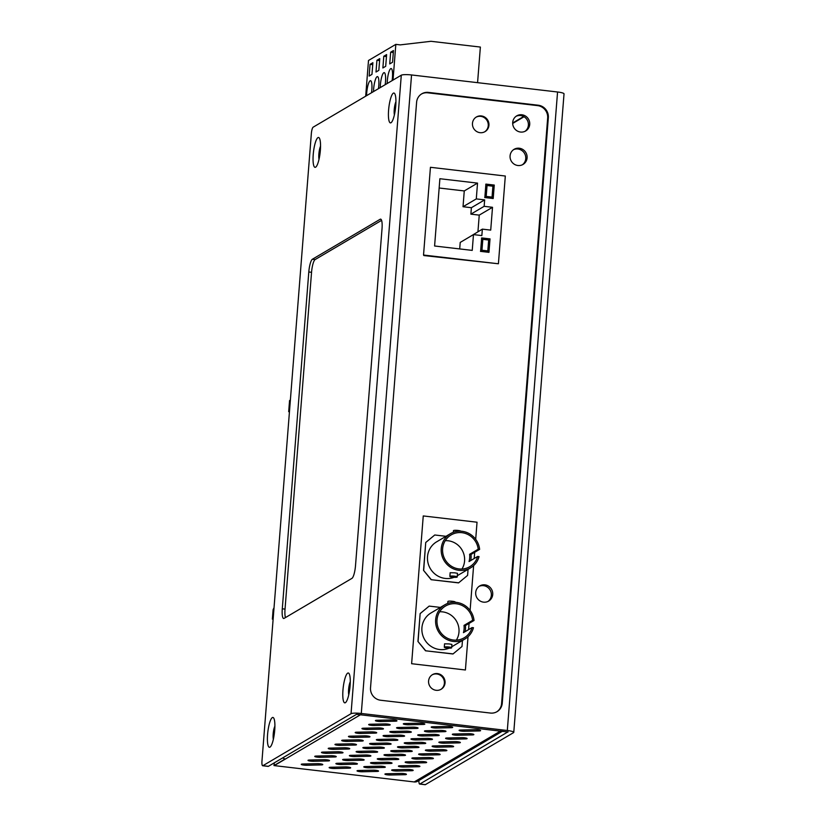 <?xml version="1.0" encoding="UTF-8"?>
<svg xmlns="http://www.w3.org/2000/svg" width="826" height="826" viewBox="0 0 826 826"><rect width="100%" height="100%" fill="white"/><g stroke="black" fill="none" stroke-linecap="round" stroke-linejoin="round"><path stroke-width="1.24" d="M274.025 607.791L273.107 609.65L272.363 619.128L273.261 617.466M290.38 400.063L289.565 400.538L288.687 411.689L289.503 411.214M273.127 619.221L272.363 619.128M289.451 411.782L288.687 411.689M498.408 263.773L505.316 176.031L430.439 167.296L423.531 255.038L498.408 263.773L423.841 255.554M477.531 183.114L476.292 198.911L484.655 199.882L484.15 206.324L492.513 207.305L490.716 230.113L482.353 229.132L481.847 235.575L473.474 234.605L472.235 250.392L434.59 246.003L439.886 178.726L477.531 183.114L464.264 190.94L439.153 188.008M485.894 184.095L494.258 185.065L493.205 198.519L484.841 197.548L485.894 184.095M481.661 237.919L490.024 238.89L488.971 252.343L480.598 251.372L481.661 237.919M477.944 231.734L479.245 215.121L492.513 207.305M459.7 248.936L460.216 242.421L473.474 234.605M476.292 198.911L463.025 206.727L464.264 190.94M479.245 215.121L470.882 214.151L484.15 206.324M463.025 206.727L471.388 207.708L470.882 214.151M469.065 237.207L482.353 229.132M484.655 199.882L471.388 207.708M485.75 184.404L487.051 185.509L492.905 186.191L492.048 197.104L492.802 198.529M484.717 197.579L486.194 196.423L487.051 185.509M492.905 186.191L493.834 185.354L485.894 184.425L493.865 185.344L492.833 198.477M481.517 238.229L482.818 239.334L488.672 240.015L487.815 250.928L488.569 252.353M480.474 251.403L481.961 250.237L482.818 239.334M488.6 252.281L489.632 239.168L488.672 240.015M475.693 539.316L477.036 522.218L423.253 515.94L411.627 663.712L465.41 669.989L468.032 636.712M474.671 552.305L474.186 558.521M473.618 565.614L470.097 610.414M469.075 623.403L468.59 629.618M445.988 536.301L434.765 534.99L425.731 542.476L423.542 570.363L431.12 579.687L458.564 582.888L467.588 575.402L468.063 569.351M440.392 607.409L429.169 606.098L420.145 613.573L417.946 641.461L425.524 650.785L452.968 653.986L461.992 646.5L462.467 640.449M431.12 579.687L458.698 582.805M423.542 570.363L431.255 579.604M425.731 542.476L423.676 570.281M434.765 534.99L425.875 542.403M425.524 650.785L453.102 653.913M417.946 641.461L425.658 650.702M420.145 613.573L418.08 641.379M429.169 606.098L420.279 613.501M450.376 533.72A19.845 19.07 -120.5 0 1 479.627 549.383L471.006 554.463L469.612 554.298A18.42 17.707 59.5 0 1 469.684 557.963A18.42 17.707 59.5 0 1 469.044 561.546L477.655 556.466L479.049 556.631A19.845 19.07 -120.5 0 1 470.541 567.896A19.845 19.07 -120.5 0 1 450.387 567.183A19.845 19.07 -120.5 0 1 441.249 548.567A19.845 19.07 -120.5 0 1 450.376 533.72L436.655 541.815A19.845 19.07 59.5 0 0 427.517 556.662A19.845 19.07 59.5 0 0 454.063 577.322M444.78 604.818A19.845 19.07 -120.5 0 1 474.031 620.481L465.41 625.561L464.016 625.396A18.42 17.707 59.5 0 1 464.088 629.071A18.42 17.707 59.5 0 1 463.448 632.654L472.059 627.574L473.453 627.729A19.845 19.07 -120.5 0 1 464.945 638.994A19.845 19.07 -120.5 0 1 444.791 638.292A19.845 19.07 -120.5 0 1 435.653 619.665A19.845 19.07 -120.5 0 1 444.78 604.818L431.058 612.913A19.845 19.07 59.5 0 0 421.921 627.76A19.845 19.07 59.5 0 0 449.096 648.162M471.006 554.463A19.845 19.07 -120.5 0 1 470.717 560.565M449.871 576.393L450.16 572.728L454.682 572.821L457.501 573.306L457.222 576.971A3.686 0.599 4.5 0 1 453.495 577.281A3.686 0.599 4.5 0 1 449.871 576.393A3.686 0.599 4.5 0 1 454.424 576.166A3.686 0.599 4.5 0 1 457.222 576.971M465.41 625.561A19.845 19.07 -120.5 0 1 465.121 631.663M444.295 647.212L444.564 643.826L449.086 643.919L451.905 644.404L451.646 647.79A3.686 0.599 4.5 0 1 447.929 648.1A3.686 0.599 4.5 0 1 444.295 647.212A3.686 0.599 4.5 0 1 448.848 646.995A3.686 0.599 4.5 0 1 451.646 647.79M460.805 531.19A3.686 0.599 -175.5 0 0 458.017 530.447A3.686 0.599 -175.5 0 0 453.474 530.674L453.34 532.305M469.612 554.298L478.223 549.218L479.627 549.383M477.655 556.466A18.42 17.707 -120.5 0 1 469.818 566.677A18.42 17.707 -120.5 0 1 445.204 559.801A18.42 17.707 -120.5 0 1 451.099 534.938A18.42 17.707 -120.5 0 1 478.223 549.218M455.229 602.288L455.24 602.071A3.686 0.599 -175.5 0 0 452.441 601.266A3.686 0.599 -175.5 0 0 447.899 601.493L447.744 603.414M464.016 625.396L472.627 620.316L474.031 620.481M472.059 627.574A18.42 17.707 -120.5 0 1 464.222 637.775A18.42 17.707 -120.5 0 1 439.608 630.899A18.42 17.707 -120.5 0 1 445.503 606.036A18.42 17.707 -120.5 0 1 472.627 620.316M461.951 569.031A18.42 17.707 59.5 0 0 464.573 560.988A18.42 17.707 59.5 0 0 445.235 540.679M456.355 640.129A18.42 17.707 59.5 0 0 458.977 632.086A18.42 17.707 59.5 0 0 439.639 611.777M508.052 731.805L419.876 784.008A5.668 1.26 96.7 0 1 419.66 784.06A5.668 1.26 96.7 0 1 418.906 780.498M508.042 732.012L356.533 714.335L268.378 766.332L262.885 765.692L351.04 713.695A8.508 1.384 4.5 0 1 361.292 713.468L507.309 730.504A8.508 1.384 4.5 0 1 513.772 732.363A8.508 1.384 4.5 0 1 513.524 732.652L425.369 784.648A5.668 1.26 96.7 0 1 425.153 784.7L419.66 784.06M262.885 765.692A5.668 1.26 96.7 0 1 262.668 765.743A5.668 1.26 96.7 0 1 261.976 760.901L311.35 133.554A5.668 1.26 96.7 0 1 313.137 127.183L401.291 75.197A8.508 1.384 4.5 0 1 411.544 74.959L557.56 91.996A8.508 1.384 4.5 0 1 564.024 93.854L513.772 732.363M370.523 687.81L416.603 102.279A11.337 10.903 -120.5 0 1 428.457 92.409L538.242 105.222A11.337 10.903 -120.5 0 1 548.34 117.653L502.26 703.184A11.337 10.903 -120.5 0 1 490.407 713.055L380.621 700.241A11.337 10.903 -120.5 0 1 370.523 687.81M313.23 154.514A15.023 3.345 -83.3 0 0 316.513 166.263A15.023 3.345 -83.3 0 0 320.116 152.8A15.023 3.345 -83.3 0 0 319.714 138.861A15.023 3.345 -83.3 0 0 316.11 140.43A15.023 3.345 -83.3 0 0 313.23 154.514M267.583 734.469A15.023 3.345 -83.3 0 0 270.866 746.219A15.023 3.345 -83.3 0 0 274.48 732.745A15.023 3.345 -83.3 0 0 274.067 718.816A15.023 3.345 -83.3 0 0 270.474 720.386A15.023 3.345 -83.3 0 0 267.583 734.469M342.966 690.02A15.023 3.345 -83.3 0 0 346.249 701.77A15.023 3.345 -83.3 0 0 349.852 688.295A15.023 3.345 -83.3 0 0 349.439 674.357A15.023 3.345 -83.3 0 0 345.846 675.936A15.023 3.345 -83.3 0 0 342.966 690.02M388.602 110.064A15.023 3.345 -83.3 0 0 391.885 121.814A15.023 3.345 -83.3 0 0 395.499 108.351A15.023 3.345 -83.3 0 0 395.086 94.412A15.023 3.345 -83.3 0 0 391.483 95.981A15.023 3.345 -83.3 0 0 388.602 110.064M284.103 618.375L351.938 578.365A11.337 2.53 -83.3 0 0 355.51 565.624L382.015 228.812A11.337 2.53 -83.3 0 0 380.641 219.138A11.337 2.53 -83.3 0 0 380.208 219.241L312.373 259.25A11.337 2.53 -83.3 0 0 308.8 271.991L282.285 608.803A11.337 2.53 -83.3 0 0 283.669 618.478A11.337 2.53 -83.3 0 0 284.103 618.375M262.668 765.743L268.151 766.383A5.668 1.26 -83.3 0 0 268.378 766.332M496.705 711.857A11.337 10.903 59.5 0 0 501.589 703.576L547.669 118.056A11.337 10.903 59.5 0 0 537.571 105.614L427.785 92.811A11.337 10.903 59.5 0 0 421.487 93.999M320.55 146.202A7.94 1.766 -83.3 0 0 318.877 153.987A7.94 1.766 -83.3 0 0 319.022 159.315M274.903 726.157A7.94 1.766 -83.3 0 0 273.23 733.932A7.94 1.766 -83.3 0 0 273.375 739.26M350.276 681.708A7.94 1.766 -83.3 0 0 348.603 689.483A7.94 1.766 -83.3 0 0 348.748 694.811M395.922 101.753A7.94 1.766 -83.3 0 0 394.25 109.538A7.94 1.766 -83.3 0 0 394.394 114.866M381.591 220.366L315.109 259.57A11.337 2.53 -83.3 0 0 311.547 272.312L285.032 609.123A11.337 2.53 -83.3 0 0 285.455 617.569M475.704 592.51A8.787 8.446 59.5 0 0 488.682 601.07A8.787 8.446 59.5 0 0 491.491 589.206A8.787 8.446 59.5 0 0 475.704 592.51M510.076 155.877A8.787 8.446 59.5 0 0 523.044 164.436A8.787 8.446 59.5 0 0 525.852 152.573A8.787 8.446 59.5 0 0 510.076 155.877M512.709 122.413A8.787 8.446 59.5 0 0 525.677 130.973A8.787 8.446 59.5 0 0 528.485 119.12A8.787 8.446 59.5 0 0 512.709 122.413M445.049 682.916A8.508 8.177 59.5 0 0 432.494 674.625A8.508 8.177 59.5 0 0 429.778 686.107A8.508 8.177 59.5 0 0 445.049 682.916M488.94 125.263A8.508 8.177 59.5 0 0 476.385 116.982A8.508 8.177 59.5 0 0 473.659 128.464A8.508 8.177 59.5 0 0 488.94 125.263M524.985 131.344A8.787 8.446 59.5 0 0 516.095 116.27M522.352 164.797A8.787 8.446 59.5 0 0 513.462 149.723M487.99 601.431A8.787 8.446 59.5 0 0 479.101 586.367M440.795 689.473A8.508 8.177 59.5 0 0 440.63 675.441A8.508 8.177 59.5 0 0 432.163 674.832M484.676 131.819A8.508 8.177 59.5 0 0 484.511 117.798A8.508 8.177 59.5 0 0 476.055 117.189M477.573 82.662L480.371 47.061L430.965 41.3L400.218 44.883L395.83 44.367L393.021 80.07M395.83 44.367L368.499 60.484L365.691 96.188M372.887 62.683L371.968 74.392L369.139 76.064L370.058 64.356L372.887 62.683M386.62 54.588L385.69 66.297L382.872 67.969L383.791 56.251L386.62 54.588M390.657 52.203L393.475 50.541L392.556 62.249L389.727 63.912L390.657 52.203L393.321 52.513M373.528 91.572A10.769 2.395 96.7 0 1 377.461 76.612A10.769 2.395 96.7 0 1 378.773 85.801A10.769 2.395 96.7 0 1 378.453 88.661M366.589 95.661A10.769 2.395 96.7 0 1 370.523 80.7A10.769 2.395 96.7 0 1 371.834 89.889A10.769 2.395 96.7 0 1 371.524 92.749M387.188 83.509A10.769 2.395 96.7 0 1 391.121 68.558A10.769 2.395 96.7 0 1 392.433 77.747A10.769 2.395 96.7 0 1 392.123 80.607M380.249 87.597A10.769 2.395 96.7 0 1 384.193 72.647A10.769 2.395 96.7 0 1 385.494 81.836A10.769 2.395 96.7 0 1 385.184 84.696M376.924 60.298L379.753 58.636L378.835 70.344L376.006 72.017L376.924 60.298L379.599 60.618M372.733 64.665L370.058 64.356M386.465 56.571L383.791 56.251M380.745 721.521L395.251 721.201A3.521 0.568 -175.5 0 0 396.945 720.84A3.521 0.568 -175.5 0 0 395.169 720.2A3.521 0.568 -175.5 0 0 391.607 719.942L377.11 720.262A3.521 0.568 -175.5 0 0 375.417 720.613A3.521 0.568 -175.5 0 0 377.183 721.253A3.521 0.568 -175.5 0 0 380.745 721.521L380.858 720.179M408.633 724.774L423.139 724.454A3.521 0.568 -175.5 0 0 424.822 724.092A3.521 0.568 -175.5 0 0 423.057 723.452A3.521 0.568 -175.5 0 0 419.494 723.194L404.998 723.514A3.521 0.568 -175.5 0 0 403.305 723.865A3.521 0.568 -175.5 0 0 405.07 724.505A3.521 0.568 -175.5 0 0 408.633 724.774L408.736 723.431M436.52 728.026L451.017 727.706A3.521 0.568 -175.5 0 0 452.71 727.355A3.521 0.568 -175.5 0 0 450.944 726.704A3.521 0.568 -175.5 0 0 447.382 726.446L432.886 726.766A3.521 0.568 -175.5 0 0 431.193 727.128A3.521 0.568 -175.5 0 0 432.958 727.768A3.521 0.568 -175.5 0 0 436.52 728.026L436.624 726.684M464.408 731.278L478.904 730.958A3.521 0.568 -175.5 0 0 480.598 730.607A3.521 0.568 -175.5 0 0 478.832 729.967A3.521 0.568 -175.5 0 0 475.27 729.699L460.763 730.019A3.521 0.568 -175.5 0 0 459.08 730.38A3.521 0.568 -175.5 0 0 460.846 731.02A3.521 0.568 -175.5 0 0 464.408 731.278L464.511 729.936M374.002 725.496L388.509 725.176A3.521 0.568 -175.5 0 0 390.202 724.815A3.521 0.568 -175.5 0 0 388.426 724.175A3.521 0.568 -175.5 0 0 384.864 723.917L370.368 724.237A3.521 0.568 -175.5 0 0 368.675 724.588A3.521 0.568 -175.5 0 0 370.44 725.228A3.521 0.568 -175.5 0 0 374.002 725.496L374.116 724.154M401.89 728.749L416.397 728.429A3.521 0.568 -175.5 0 0 418.08 728.067A3.521 0.568 -175.5 0 0 416.314 727.427A3.521 0.568 -175.5 0 0 412.752 727.169L398.256 727.489A3.521 0.568 -175.5 0 0 396.563 727.84A3.521 0.568 -175.5 0 0 398.328 728.491A3.521 0.568 -175.5 0 0 401.89 728.749L402.004 727.407M429.778 732.001L444.274 731.681A3.521 0.568 -175.5 0 0 445.968 731.33A3.521 0.568 -175.5 0 0 444.202 730.69A3.521 0.568 -175.5 0 0 440.64 730.421L426.144 730.742A3.521 0.568 -175.5 0 0 424.45 731.103A3.521 0.568 -175.5 0 0 426.216 731.743A3.521 0.568 -175.5 0 0 429.778 732.001L429.881 730.659M457.666 735.254L472.162 734.933A3.521 0.568 -175.5 0 0 473.856 734.582A3.521 0.568 -175.5 0 0 472.09 733.942A3.521 0.568 -175.5 0 0 468.528 733.674L454.021 733.994A3.521 0.568 -175.5 0 0 452.338 734.355A3.521 0.568 -175.5 0 0 454.104 734.995A3.521 0.568 -175.5 0 0 457.666 735.254L457.769 733.911M367.271 729.472L381.767 729.152A3.521 0.568 -175.5 0 0 383.46 728.79A3.521 0.568 -175.5 0 0 381.684 728.15A3.521 0.568 -175.5 0 0 378.122 727.892L363.626 728.212A3.521 0.568 -175.5 0 0 361.933 728.563A3.521 0.568 -175.5 0 0 363.698 729.203A3.521 0.568 -175.5 0 0 367.271 729.472L367.374 728.129M395.148 732.724L409.655 732.404A3.521 0.568 -175.5 0 0 411.338 732.053A3.521 0.568 -175.5 0 0 409.572 731.402A3.521 0.568 -175.5 0 0 406.01 731.144L391.514 731.464A3.521 0.568 -175.5 0 0 389.82 731.826A3.521 0.568 -175.5 0 0 391.586 732.466A3.521 0.568 -175.5 0 0 395.148 732.724L395.262 731.382M423.036 735.976L437.543 735.656A3.521 0.568 -175.5 0 0 439.225 735.305A3.521 0.568 -175.5 0 0 437.46 734.665A3.521 0.568 -175.5 0 0 433.898 734.397L419.401 734.717A3.521 0.568 -175.5 0 0 417.708 735.078A3.521 0.568 -175.5 0 0 419.474 735.718A3.521 0.568 -175.5 0 0 423.036 735.976L423.139 734.634M450.924 739.239L465.42 738.909A3.521 0.568 -175.5 0 0 467.113 738.558A3.521 0.568 -175.5 0 0 465.348 737.917A3.521 0.568 -175.5 0 0 461.786 737.649L447.279 737.969A3.521 0.568 -175.5 0 0 445.596 738.33A3.521 0.568 -175.5 0 0 447.362 738.971A3.521 0.568 -175.5 0 0 450.924 739.239L451.027 737.886M360.528 733.447L375.025 733.127A3.521 0.568 -175.5 0 0 376.718 732.765A3.521 0.568 -175.5 0 0 374.942 732.125A3.521 0.568 -175.5 0 0 371.38 731.867L356.884 732.187A3.521 0.568 -175.5 0 0 355.19 732.538A3.521 0.568 -175.5 0 0 356.966 733.189A3.521 0.568 -175.5 0 0 360.528 733.447L360.632 732.104M388.406 736.699L402.912 736.379A3.521 0.568 -175.5 0 0 404.595 736.028A3.521 0.568 -175.5 0 0 402.83 735.388A3.521 0.568 -175.5 0 0 399.268 735.119L384.771 735.439A3.521 0.568 -175.5 0 0 383.078 735.801A3.521 0.568 -175.5 0 0 384.844 736.441A3.521 0.568 -175.5 0 0 388.406 736.699L388.519 735.357M416.294 739.951L430.8 739.631A3.521 0.568 -175.5 0 0 432.483 739.28A3.521 0.568 -175.5 0 0 430.718 738.64A3.521 0.568 -175.5 0 0 427.156 738.372L412.659 738.692A3.521 0.568 -175.5 0 0 410.966 739.053A3.521 0.568 -175.5 0 0 412.732 739.693A3.521 0.568 -175.5 0 0 416.294 739.951L416.397 738.609M444.181 743.214L458.678 742.884A3.521 0.568 -175.5 0 0 460.371 742.533A3.521 0.568 -175.5 0 0 458.606 741.893A3.521 0.568 -175.5 0 0 455.043 741.624L440.537 741.955A3.521 0.568 -175.5 0 0 438.854 742.306A3.521 0.568 -175.5 0 0 440.619 742.946A3.521 0.568 -175.5 0 0 444.181 743.214L444.285 741.862M353.786 737.422L368.282 737.102A3.521 0.568 -175.5 0 0 369.976 736.751A3.521 0.568 -175.5 0 0 368.2 736.1A3.521 0.568 -175.5 0 0 364.638 735.842L350.141 736.162A3.521 0.568 -175.5 0 0 348.448 736.524A3.521 0.568 -175.5 0 0 350.224 737.164A3.521 0.568 -175.5 0 0 353.786 737.422L353.889 736.08M381.664 740.674L396.17 740.354A3.521 0.568 -175.5 0 0 397.864 740.003A3.521 0.568 -175.5 0 0 396.088 739.363A3.521 0.568 -175.5 0 0 392.526 739.094L378.029 739.415A3.521 0.568 -175.5 0 0 376.336 739.776A3.521 0.568 -175.5 0 0 378.101 740.416A3.521 0.568 -175.5 0 0 381.664 740.674L381.777 739.332M409.551 743.937L424.058 743.606A3.521 0.568 -175.5 0 0 425.741 743.255A3.521 0.568 -175.5 0 0 423.975 742.615A3.521 0.568 -175.5 0 0 420.413 742.347L405.917 742.677A3.521 0.568 -175.5 0 0 404.224 743.028A3.521 0.568 -175.5 0 0 405.989 743.668A3.521 0.568 -175.5 0 0 409.551 743.937L409.655 742.584M437.439 747.189L451.936 746.859A3.521 0.568 -175.5 0 0 453.629 746.508A3.521 0.568 -175.5 0 0 451.863 745.868A3.521 0.568 -175.5 0 0 448.301 745.599L433.805 745.93A3.521 0.568 -175.5 0 0 432.112 746.281A3.521 0.568 -175.5 0 0 433.877 746.921A3.521 0.568 -175.5 0 0 437.439 747.189L437.543 745.837M347.044 741.397L361.54 741.077A3.521 0.568 -175.5 0 0 363.233 740.726A3.521 0.568 -175.5 0 0 361.468 740.086A3.521 0.568 -175.5 0 0 357.895 739.817L343.399 740.137A3.521 0.568 -175.5 0 0 341.706 740.499A3.521 0.568 -175.5 0 0 343.482 741.139A3.521 0.568 -175.5 0 0 347.044 741.397L347.147 740.055M374.921 744.649L389.428 744.329A3.521 0.568 -175.5 0 0 391.121 743.978A3.521 0.568 -175.5 0 0 389.345 743.338A3.521 0.568 -175.5 0 0 385.783 743.07L371.287 743.39A3.521 0.568 -175.5 0 0 369.594 743.751A3.521 0.568 -175.5 0 0 371.359 744.391A3.521 0.568 -175.5 0 0 374.921 744.649L375.035 743.307M402.809 747.912L417.316 747.582A3.521 0.568 -175.5 0 0 418.999 747.231A3.521 0.568 -175.5 0 0 417.233 746.59A3.521 0.568 -175.5 0 0 413.671 746.322L399.175 746.652A3.521 0.568 -175.5 0 0 397.482 747.003A3.521 0.568 -175.5 0 0 399.247 747.644A3.521 0.568 -175.5 0 0 402.809 747.912L402.923 746.559M430.697 751.164L445.193 750.834A3.521 0.568 -175.5 0 0 446.887 750.483A3.521 0.568 -175.5 0 0 445.121 749.843A3.521 0.568 -175.5 0 0 441.559 749.574L427.063 749.905A3.521 0.568 -175.5 0 0 425.369 750.256A3.521 0.568 -175.5 0 0 427.135 750.896A3.521 0.568 -175.5 0 0 430.697 751.164L430.8 749.822M340.302 745.372L354.798 745.052A3.521 0.568 -175.5 0 0 356.491 744.701A3.521 0.568 -175.5 0 0 354.726 744.061A3.521 0.568 -175.5 0 0 351.164 743.792L336.657 744.112A3.521 0.568 -175.5 0 0 334.964 744.474A3.521 0.568 -175.5 0 0 336.74 745.114A3.521 0.568 -175.5 0 0 340.302 745.372L340.405 744.03M368.19 748.635L382.686 748.304A3.521 0.568 -175.5 0 0 384.379 747.953A3.521 0.568 -175.5 0 0 382.603 747.313A3.521 0.568 -175.5 0 0 379.041 747.045L364.545 747.375A3.521 0.568 -175.5 0 0 362.851 747.726A3.521 0.568 -175.5 0 0 364.617 748.366A3.521 0.568 -175.5 0 0 368.19 748.635L368.293 747.282M396.067 751.887L410.574 751.557A3.521 0.568 -175.5 0 0 412.257 751.206A3.521 0.568 -175.5 0 0 410.491 750.566A3.521 0.568 -175.5 0 0 406.929 750.297L392.433 750.627A3.521 0.568 -175.5 0 0 390.739 750.979A3.521 0.568 -175.5 0 0 392.505 751.619A3.521 0.568 -175.5 0 0 396.067 751.887L396.181 750.545M423.955 755.14L438.451 754.809A3.521 0.568 -175.5 0 0 440.144 754.458A3.521 0.568 -175.5 0 0 438.379 753.818A3.521 0.568 -175.5 0 0 434.817 753.549L420.32 753.88A3.521 0.568 -175.5 0 0 418.627 754.231A3.521 0.568 -175.5 0 0 420.393 754.871A3.521 0.568 -175.5 0 0 423.955 755.14L424.058 753.797M333.559 749.358L348.056 749.027A3.521 0.568 -175.5 0 0 349.749 748.676A3.521 0.568 -175.5 0 0 347.983 748.036A3.521 0.568 -175.5 0 0 344.421 747.767L329.915 748.088A3.521 0.568 -175.5 0 0 328.221 748.449A3.521 0.568 -175.5 0 0 329.997 749.089A3.521 0.568 -175.5 0 0 333.559 749.358L333.663 748.005M361.447 752.61L375.944 752.279A3.521 0.568 -175.5 0 0 377.637 751.928A3.521 0.568 -175.5 0 0 375.861 751.288A3.521 0.568 -175.5 0 0 372.299 751.02L357.803 751.35A3.521 0.568 -175.5 0 0 356.109 751.701A3.521 0.568 -175.5 0 0 357.885 752.341A3.521 0.568 -175.5 0 0 361.447 752.61L361.551 751.257M389.325 755.862L403.831 755.532A3.521 0.568 -175.5 0 0 405.514 755.181A3.521 0.568 -175.5 0 0 403.749 754.541A3.521 0.568 -175.5 0 0 400.187 754.272L385.69 754.603A3.521 0.568 -175.5 0 0 383.997 754.954A3.521 0.568 -175.5 0 0 385.763 755.594A3.521 0.568 -175.5 0 0 389.325 755.862L389.438 754.52M417.213 759.115L431.719 758.784A3.521 0.568 -175.5 0 0 433.402 758.433A3.521 0.568 -175.5 0 0 431.637 757.793A3.521 0.568 -175.5 0 0 428.075 757.525L413.578 757.855A3.521 0.568 -175.5 0 0 411.885 758.206A3.521 0.568 -175.5 0 0 413.65 758.846A3.521 0.568 -175.5 0 0 417.213 759.115L417.316 757.772M326.817 753.333L341.314 753.002A3.521 0.568 -175.5 0 0 343.007 752.651A3.521 0.568 -175.5 0 0 341.241 752.011A3.521 0.568 -175.5 0 0 337.679 751.743L323.173 752.073A3.521 0.568 -175.5 0 0 321.479 752.424A3.521 0.568 -175.5 0 0 323.255 753.064A3.521 0.568 -175.5 0 0 326.817 753.333L326.92 751.98M354.705 756.585L369.201 756.255A3.521 0.568 -175.5 0 0 370.895 755.904A3.521 0.568 -175.5 0 0 369.119 755.263A3.521 0.568 -175.5 0 0 365.557 754.995L351.06 755.325A3.521 0.568 -175.5 0 0 349.367 755.676A3.521 0.568 -175.5 0 0 351.143 756.317A3.521 0.568 -175.5 0 0 354.705 756.585L354.808 755.243M382.583 759.837L397.089 759.507A3.521 0.568 -175.5 0 0 398.782 759.156A3.521 0.568 -175.5 0 0 397.007 758.516A3.521 0.568 -175.5 0 0 393.444 758.247L378.948 758.578A3.521 0.568 -175.5 0 0 377.255 758.929A3.521 0.568 -175.5 0 0 379.02 759.569A3.521 0.568 -175.5 0 0 382.583 759.837L382.696 758.495M410.47 763.09L424.977 762.759A3.521 0.568 -175.5 0 0 426.66 762.408A3.521 0.568 -175.5 0 0 424.894 761.768A3.521 0.568 -175.5 0 0 421.332 761.5L406.836 761.83A3.521 0.568 -175.5 0 0 405.143 762.181A3.521 0.568 -175.5 0 0 406.908 762.821A3.521 0.568 -175.5 0 0 410.47 763.09L410.574 761.748M320.075 757.308L334.571 756.977A3.521 0.568 -175.5 0 0 336.265 756.626A3.521 0.568 -175.5 0 0 334.499 755.986A3.521 0.568 -175.5 0 0 330.937 755.718L316.43 756.048A3.521 0.568 -175.5 0 0 314.747 756.399A3.521 0.568 -175.5 0 0 316.513 757.039A3.521 0.568 -175.5 0 0 320.075 757.308L320.178 755.955M347.963 760.56L362.459 760.23A3.521 0.568 -175.5 0 0 364.152 759.879A3.521 0.568 -175.5 0 0 362.377 759.239A3.521 0.568 -175.5 0 0 358.814 758.97L344.318 759.3A3.521 0.568 -175.5 0 0 342.625 759.652A3.521 0.568 -175.5 0 0 344.401 760.292A3.521 0.568 -175.5 0 0 347.963 760.56L348.066 759.218M375.84 763.813L390.347 763.482A3.521 0.568 -175.5 0 0 392.04 763.131A3.521 0.568 -175.5 0 0 390.264 762.491A3.521 0.568 -175.5 0 0 386.702 762.222L372.206 762.553A3.521 0.568 -175.5 0 0 370.513 762.904A3.521 0.568 -175.5 0 0 372.278 763.544A3.521 0.568 -175.5 0 0 375.84 763.813L375.954 762.47M403.728 767.065L418.235 766.735A3.521 0.568 -175.5 0 0 419.918 766.383A3.521 0.568 -175.5 0 0 418.152 765.743A3.521 0.568 -175.5 0 0 414.59 765.475L400.094 765.805A3.521 0.568 -175.5 0 0 398.4 766.156A3.521 0.568 -175.5 0 0 400.166 766.796A3.521 0.568 -175.5 0 0 403.728 767.065L403.842 765.723M313.333 761.283L327.829 760.952A3.521 0.568 -175.5 0 0 329.522 760.601A3.521 0.568 -175.5 0 0 327.757 759.961A3.521 0.568 -175.5 0 0 324.195 759.693L309.688 760.023A3.521 0.568 -175.5 0 0 308.005 760.374A3.521 0.568 -175.5 0 0 309.771 761.014A3.521 0.568 -175.5 0 0 313.333 761.283L313.436 759.941M341.221 764.535L355.717 764.205A3.521 0.568 -175.5 0 0 357.41 763.854A3.521 0.568 -175.5 0 0 355.645 763.214A3.521 0.568 -175.5 0 0 352.082 762.945L337.576 763.276A3.521 0.568 -175.5 0 0 335.883 763.627A3.521 0.568 -175.5 0 0 337.658 764.267A3.521 0.568 -175.5 0 0 341.221 764.535L341.324 763.193M369.108 767.788L383.605 767.457A3.521 0.568 -175.5 0 0 385.298 767.106A3.521 0.568 -175.5 0 0 383.522 766.466A3.521 0.568 -175.5 0 0 379.96 766.198L365.464 766.528A3.521 0.568 -175.5 0 0 363.77 766.879A3.521 0.568 -175.5 0 0 365.536 767.519A3.521 0.568 -175.5 0 0 369.108 767.788L369.212 766.445M396.986 771.04L411.493 770.72A3.521 0.568 -175.5 0 0 413.176 770.359A3.521 0.568 -175.5 0 0 411.41 769.718A3.521 0.568 -175.5 0 0 407.848 769.46L393.352 769.78A3.521 0.568 -175.5 0 0 391.658 770.131A3.521 0.568 -175.5 0 0 393.424 770.772A3.521 0.568 -175.5 0 0 396.986 771.04L397.1 769.698M306.591 765.258L321.087 764.928A3.521 0.568 -175.5 0 0 322.78 764.577A3.521 0.568 -175.5 0 0 321.015 763.936A3.521 0.568 -175.5 0 0 317.452 763.668L302.946 763.998A3.521 0.568 -175.5 0 0 301.263 764.349A3.521 0.568 -175.5 0 0 303.028 764.99A3.521 0.568 -175.5 0 0 306.591 765.258L306.694 763.916M334.478 768.51L348.975 768.18A3.521 0.568 -175.5 0 0 350.668 767.829A3.521 0.568 -175.5 0 0 348.902 767.189A3.521 0.568 -175.5 0 0 345.34 766.92L330.834 767.251A3.521 0.568 -175.5 0 0 329.14 767.602A3.521 0.568 -175.5 0 0 330.916 768.242A3.521 0.568 -175.5 0 0 334.478 768.51L334.582 767.168M274.335 762.811L273.984 765.568A5.958 5.73 59.5 0 0 274.263 765.609L414.218 781.943A5.958 5.73 59.5 0 0 417.708 781.21L502.941 730.948M273.984 765.568L285.228 758.939A5.958 5.73 -120.5 0 1 282.699 757.876M362.366 771.763L376.863 771.443A3.521 0.568 -175.5 0 0 378.556 771.081A3.521 0.568 -175.5 0 0 376.78 770.441A3.521 0.568 -175.5 0 0 373.218 770.173L358.721 770.503A3.521 0.568 -175.5 0 0 357.028 770.854A3.521 0.568 -175.5 0 0 358.804 771.494A3.521 0.568 -175.5 0 0 362.366 771.763L362.469 770.421M390.244 775.015L404.75 774.695A3.521 0.568 -175.5 0 0 406.433 774.334A3.521 0.568 -175.5 0 0 404.668 773.694A3.521 0.568 -175.5 0 0 401.106 773.435L386.609 773.755A3.521 0.568 -175.5 0 0 384.916 774.107A3.521 0.568 -175.5 0 0 386.682 774.747A3.521 0.568 -175.5 0 0 390.244 775.015L390.357 773.673M492.812 198.323L493.834 185.385M488.579 252.147L489.601 239.21M481.63 238.229L489.632 239.168L481.661 238.249M492.048 197.104L486.194 196.423M487.815 250.928L481.961 250.237M425.369 784.648L419.876 784.008M557.56 91.996L507.309 730.504M411.544 74.959L361.292 713.468M401.291 75.197L351.04 713.695M428.457 92.409L427.785 92.811M501.589 703.576L502.26 703.184M547.669 118.056L548.34 117.653M537.571 105.614L538.242 105.222M282.285 608.803L285.032 609.123M308.8 271.991L311.547 272.312M312.373 259.25L315.109 259.57M380.208 219.241L381.044 219.344M395.324 720.231L395.251 721.201M423.211 723.483L423.139 724.454M451.099 726.735L451.017 727.706M478.987 729.988L478.904 730.958M388.581 724.206L388.509 725.176M416.469 727.458L416.397 728.429M444.357 730.711L444.274 731.681M472.245 733.963L472.162 734.933M381.839 728.181L381.767 729.152M409.727 731.433L409.655 732.404M437.615 734.686L437.543 735.656M465.503 737.938L465.42 738.909M375.097 732.156L375.025 733.127M402.985 735.408L402.912 736.379M430.873 738.661L430.8 739.631M458.76 741.913L458.678 742.884M368.355 736.131L368.282 737.102M396.243 739.384L396.17 740.354M424.13 742.636L424.058 743.606M452.018 745.888L451.936 746.859M361.612 740.106L361.54 741.077M389.5 743.359L389.428 744.329M417.388 746.611L417.316 747.582M445.276 749.874L445.193 750.834M354.87 744.081L354.798 745.052M382.758 747.334L382.686 748.304M410.646 750.586L410.574 751.557M438.534 753.849L438.451 754.809M348.128 748.057L348.056 749.027M376.016 751.309L375.944 752.279M403.904 754.572L403.831 755.532M431.791 757.824L431.719 758.784M341.396 752.032L341.314 753.002M369.274 755.284L369.201 756.255M397.161 758.547L397.089 759.507M425.049 761.799L424.977 762.759M334.654 756.007L334.571 756.977M362.531 759.27L362.459 760.23M390.419 762.522L390.347 763.482M418.307 765.774L418.235 766.735M327.912 759.992L327.829 760.952M355.789 763.245L355.717 764.205M383.677 766.497L383.605 767.457M411.565 769.749L411.493 770.72M321.169 763.967L321.087 764.928M349.047 767.22L348.975 768.18M361.096 714.397L274.263 765.609M524.025 116.755L512.688 123.446M523.622 116.528L512.678 122.981M501.062 730.721L414.218 781.943M404.823 773.725L404.75 774.695M376.935 770.472L376.863 771.443M470.541 567.896L457.315 575.691M464.945 638.994L451.719 646.789"/></g></svg>
